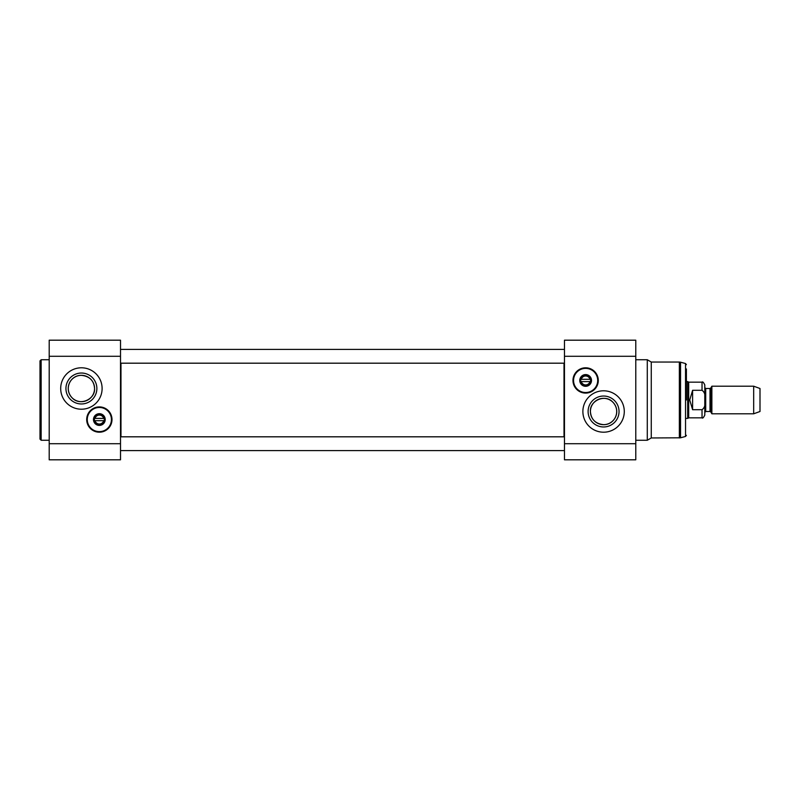 <?xml version="1.0" encoding="UTF-8"?>
<svg xmlns="http://www.w3.org/2000/svg" width="800" height="800" viewBox="0 0 800 800"><rect width="100%" height="100%" fill="white"/><g stroke="black" fill="none" stroke-linecap="round" stroke-linejoin="round"><path stroke-width="1.2" d="M564.01 363.19L564.01 436.81M120.97 436.81L120.97 363.19M81.41 375.33C89.6 376.24 93.99 380.63 94.57 388.5C95.38 399.38 79.72 406.41 72.08 397.79C63.7 388.93 70.21 375.15 81.41 375.33M40 400L40 439.11L41.15 440.26L41.15 359.74L40 360.89L40 400M120.51 443.71L120.51 340.19L49.2 340.19L49.2 459.81L120.51 459.81L120.51 443.71L49.2 443.71M102.11 388.5A20.7 20.7 0 0 1 71.05 406.43A20.7 20.7 0 0 1 71.05 370.57A20.7 20.7 0 0 1 102.11 388.5M99.35 432.2A12.65 12.65 0 0 1 88.39 413.23A12.65 12.65 0 0 1 110.3 413.23A12.65 12.65 0 0 1 99.35 432.2M94.57 388.5A13.16 13.16 0 0 1 74.82 399.9A13.16 13.16 0 0 1 74.82 377.1A13.16 13.16 0 0 1 94.57 388.5M96.87 388.5A15.46 15.46 0 0 0 73.67 375.11A15.46 15.46 0 0 0 73.67 401.89A15.46 15.46 0 0 0 96.87 388.5M94.54 420.7A4.95 4.95 0 0 0 104.16 420.7L94.54 420.7A4.95 4.95 0 0 1 94.54 418.4L104.16 418.4A4.95 4.95 0 0 0 94.54 418.4L95.01 418.4A4.49 4.49 0 0 1 103.68 418.4L104.16 418.4A4.95 4.95 0 0 1 104.16 420.7L103.68 420.7A4.49 4.49 0 0 1 95.01 420.7L94.54 420.7M94.29 419.55A5.06 5.06 0 0 1 99.35 414.49A5.06 5.06 0 0 1 104.41 419.55A5.06 5.06 0 0 1 99.35 424.61A5.06 5.06 0 0 1 94.29 419.55M87.04 419.55A12.31 12.31 0 0 0 105.5 430.21A12.31 12.31 0 0 0 105.5 408.89A12.31 12.31 0 0 0 87.04 419.55M87.27 419.55A12.08 12.08 0 0 1 105.39 409.09A12.08 12.08 0 0 1 105.39 430.01A12.08 12.08 0 0 1 87.27 419.55M93.48 419.55A5.87 5.87 0 0 0 102.28 424.63A5.87 5.87 0 0 0 102.28 414.47A5.87 5.87 0 0 0 93.48 419.55M94.17 419.55A5.18 5.18 0 0 1 101.94 415.07A5.18 5.18 0 0 1 101.94 424.04A5.18 5.18 0 0 1 94.17 419.55M711.87 400L711.87 413.8L753.68 413.8L753.68 386.2L711.87 386.2L711.87 400M705.71 388.5L704.79 387.58L704.79 412.42L705.71 411.5L705.71 388.5L710.01 388.5L710.01 411.5L710.81 411.96L710.81 388.04L711.87 386.2M704.79 398.14L704.79 384.93C703.52 382.32 702.6 381.4 702.03 382.17L702.03 390.29C704.46 392.05 705.38 394.66 704.79 398.14L704.79 401.86C705.38 405.34 704.46 407.95 702.03 409.71L692.6 409.71L689.73 400L692.6 390.29L702.03 390.29M702.03 409.71L702.03 417.83C702.6 418.6 703.52 417.68 704.79 415.07L704.79 402.12M692.6 409.71L692.6 390.29M702.03 382.17L688.69 382.17L688.69 417.83L702.03 417.83M686.39 381.6L687.69 381.6L687.69 418.4L686.39 418.4M753.68 386.2L760 388.5L760 411.5L753.68 413.8M603.58 424.67C595.39 423.76 591 419.37 590.41 411.5C589.6 400.62 605.27 393.59 612.9 402.21C621.28 411.07 614.78 424.85 603.58 424.67M679.35 362.04L651.27 362.04L651.27 437.96L680.54 437.8L680.54 362.2L679.35 362.04L679.35 437.96M686.39 400L686.39 368.95M580.46 380.45A5.18 5.18 0 0 1 588.22 375.96A5.18 5.18 0 0 1 588.22 384.93A5.18 5.18 0 0 1 580.46 380.45M579.77 380.45A5.87 5.87 0 0 0 588.57 385.53A5.87 5.87 0 0 0 588.57 375.37A5.87 5.87 0 0 0 579.77 380.45M573.56 380.45A12.08 12.08 0 0 1 591.67 369.99A12.08 12.08 0 0 1 591.67 390.91A12.08 12.08 0 0 1 573.56 380.45M573.33 380.45A12.31 12.31 0 0 0 591.79 391.11A12.31 12.31 0 0 0 591.79 369.79A12.31 12.31 0 0 0 573.33 380.45M590.45 381.6L589.97 381.6A4.49 4.49 0 0 1 581.3 381.6L580.83 381.6A4.95 4.95 0 0 0 590.45 381.6A4.95 4.95 0 0 0 585.64 375.5A4.95 4.95 0 0 0 580.83 379.3L581.3 379.3A4.49 4.49 0 0 1 589.97 379.3L580.83 379.3A4.95 4.95 0 0 0 580.83 381.6L590.45 381.6M580.58 380.45A5.06 5.06 0 0 1 588.17 376.06A5.06 5.06 0 0 1 588.17 384.83A5.06 5.06 0 0 1 580.58 380.45M590.41 411.5A13.16 13.16 0 0 1 610.16 400.1A13.16 13.16 0 0 1 610.16 422.9A13.16 13.16 0 0 1 590.41 411.5M588.11 411.5A15.46 15.46 0 0 0 611.31 424.89A15.46 15.46 0 0 0 611.31 398.11A15.46 15.46 0 0 0 588.11 411.5M582.88 411.5A20.7 20.7 0 0 1 613.93 393.57A20.7 20.7 0 0 1 613.93 429.43A20.7 20.7 0 0 1 582.88 411.5M635.78 356.29L635.78 340.19L564.47 340.19L564.47 356.29L635.78 356.29L635.78 459.81L564.47 459.81L564.47 356.29M651.27 362.04L647.28 359.74L647.28 440.26L651.27 437.96M585.64 367.8A12.65 12.65 0 0 1 596.59 386.77A12.65 12.65 0 0 1 574.68 386.77A12.65 12.65 0 0 1 585.64 367.8M120.51 356.29L49.2 356.29M680.54 362.2L685.54 363.54L685.54 436.46L680.54 437.8M564.47 443.71L635.78 443.71M564.47 349.39L120.51 349.39M564.47 363.19L120.51 363.19M120.51 340.19L49.2 340.19M49.2 359.74L41.15 359.74M49.2 440.26L41.15 440.26M710.01 388.5L710.81 388.04M705.71 411.5L710.01 411.5M710.81 411.96L711.87 413.8M688.69 382.17L687.69 381.6M688.69 417.83L687.69 418.4M685.54 436.46L686.39 435.35M685.54 363.54L686.39 364.65M635.78 440.26L647.28 440.26M635.78 359.74L647.28 359.74M564.47 436.81L120.51 436.81M564.47 450.61L120.51 450.61"/></g></svg>
